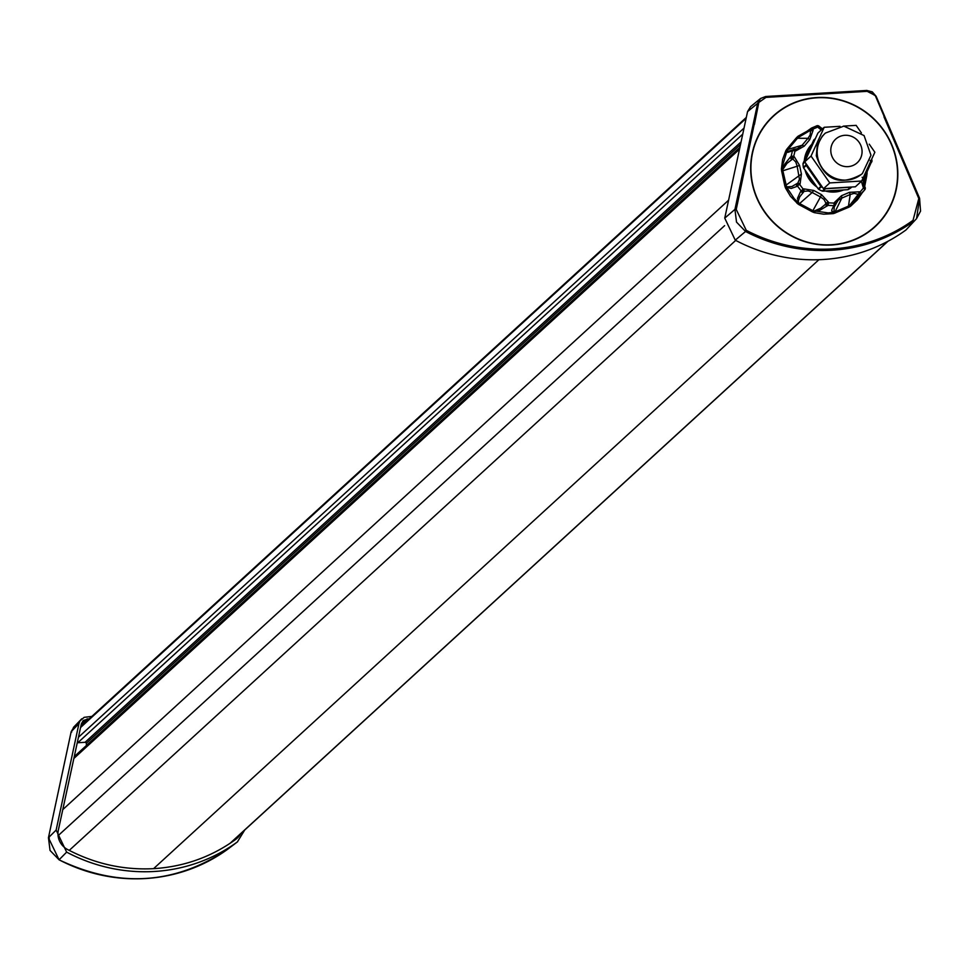 <?xml version="1.0" encoding="UTF-8"?>
<svg xmlns="http://www.w3.org/2000/svg" width="969" height="969" viewBox="0 0 969 969"><rect width="100%" height="100%" fill="white"/><g stroke="black" fill="none" stroke-linecap="round" stroke-linejoin="round"><path stroke-width="1.45" d="M739.904 147.373L75.618 755.36A6.662 6.395 47.5 0 0 74.019 757.746M77.266 742.702A2.217 2.12 47.5 0 0 77.811 742.739L85.078 742.302A1.102 1.066 -132.5 0 1 86.265 743.32L86.471 745.427M62.791 809.587L728.591 200.208L62.791 809.587M773.165 116.062A75.219 72.191 -132.5 0 1 792.654 103.622M888.839 208.723A75.219 72.191 -132.5 0 1 874.728 227.025M751.036 175.643A75.219 72.191 47.5 0 0 798.71 239.428A75.219 72.191 47.5 0 0 875.031 226.758A75.219 72.191 47.5 0 0 877.502 122.53A75.219 72.191 47.5 0 0 773.468 115.783A75.219 72.191 47.5 0 0 751.036 175.643M883.97 116.777L918.794 198.524L919.569 198.342L920.55 211.109L916.541 218.655L905.991 229.956L916.517 218.679M765.716 96.512L866.843 90.468L867.182 91.34L866.843 90.468L872.257 91.837L876.097 96.282L919.545 198.294M916.541 218.655L919.593 198.306L876.109 96.246L866.88 90.444L765.68 96.5L760.629 98.45L750.539 106.699L747.559 111.605L724.751 218.122L735.253 240.167A166.632 159.933 47.5 0 0 905.991 229.956M884.249 116.643L875.225 95.459L867.182 91.34L765.97 97.397L758.836 102.411L736.234 209.437L734.95 209.377L736.513 222.107L745.561 231.482L735.253 240.167M754.415 124.516L758.824 102.423M765.631 96.525L765.97 97.397L765.631 96.525L760.556 98.511L757.697 103.15L758.618 103.356M859.37 191.826L860.024 192.104L863.573 187.889L863.197 187.296L864.578 186.581L864.954 187.174L863.573 187.889L864.893 189.621L861.15 194.066L858.8 194.478L854.101 193.376L850.213 194.503L849.438 192.334L859.37 191.826L858.013 195.326L860.351 194.926L849.474 205.549L860.024 192.104L861.15 194.066L860.351 194.926M864.917 189.355L864.893 189.621A2.217 2.217 0 0 0 864.99 187.126L863.658 184.643L863.209 180.561L864.602 186.532M864.954 187.174L864.893 189.621L850.225 205.065L850.673 206.155L849.801 206.688L849.474 205.549L849.801 206.688L848.892 207.184L834.139 213.362L833.909 212.199L831.741 211L831.862 209.679L833.449 206.421L835.363 205.004M871.591 162.114A2.217 2.217 0 0 0 871.967 160.539L870.235 160.43L870.889 162.744L870.295 163.579L870.986 162.949L866.129 173.899M870.271 162.271L869.774 163.349M871.93 160.624L871.349 161.472M870.961 162.986L871.567 162.126L870.889 162.744M813.112 130.294L809.769 139.597L807.964 138.313L810.169 134.957L810.544 130.876L813.112 130.294L813.003 129.567L810.447 130.173L819.265 126.418L823.202 129.386M818.575 127.956L819.774 126.903L819.302 126.382A2.217 0.969 132.3 0 0 819.132 126.212A2.217 0.969 132.3 0 0 817.691 126.515L816.891 125.776L819.265 126.418A2.217 2.217 0 0 0 816.94 125.752L811.55 128.053A2.217 2.217 0 0 0 811.283 128.211L816.891 125.776L821.118 130.112M813.003 129.567L811.525 128.065L809.527 130.839L798.286 137.477L810.581 128.732L798.953 136.895L798.081 136.205L806.935 131.287M812.143 128.356L810.581 128.732L809.527 130.839L810.544 130.876L810.447 130.173M792.194 158.528L793.696 156.372L794.289 156.76L792.751 158.952L791.116 156.336L790.292 157.172L791.334 159.4L792.194 158.528A2.217 1.914 169.1 0 1 791.903 158.383A2.217 0.799 -58.2 0 1 792.654 156.215L791.116 156.336L792.509 150.619L795.706 150.934L795.125 149.153L797.499 148.754L794.435 149.178L791.794 151.019L793.708 149.601M792.654 156.215L793.696 156.372L795.016 150.946L794.435 149.178A2.217 2.217 0 0 0 793.829 149.287A2.217 2.047 -109.2 0 1 794.435 149.178L795.186 149.141M793.684 149.335L793.441 149.456A2.217 2.217 0 0 1 793.829 149.287A2.217 2.047 -109.2 0 0 792.606 150.57M794.289 156.76L799.57 165.469L801.411 174.069L800.091 183.94L797.887 183.044L799.437 179.204L797.099 165.881L795.755 161.944L792.751 158.952L786.961 163.373L782.746 169.599L784.829 164.052L790.292 157.172M802.502 189.645L800.467 191.753L802.829 192.407L803.458 191.547L801.327 191.111L803.798 188.87L804.113 191.329L803.458 191.547L803.144 189.088L799.704 184.51L797.487 183.601L796.603 184.11L796.554 186.545L800.091 183.94M801.327 191.111L797.451 186.048L797.887 183.044L791.891 186.532L785.156 186.969L785.508 187.986L786.719 187.368L782.867 170.774L781.62 170.932L781.523 169.902L782.746 169.599L782.867 170.774L799.57 165.469M803.798 188.87L813.718 190.445L821.506 194.648L820.464 196.961L823.904 199.372L825.927 203.09L828.422 202.146L828.628 202.824L826.133 203.756L827.974 205.38L828.628 202.824L834.236 203.115L833.921 205.694L836.102 203.587L835.859 204.277L834.454 202.46L836.077 203.623M862.119 177.291L863.73 178.478L863.209 180.549M865.353 173.027L863.246 182.875M871.7 159.158L871.906 160.479M810.629 128.695L811.525 128.065M797.196 148.838L802.102 145.265L788.051 149.408L797.439 138.264L807.964 138.313L802.102 145.265L804.27 146.125L795.706 150.934M791.794 151.019L787.797 152.387L786.985 151.685L787.422 150.365L788.306 151.321L793.102 149.698M801.411 174.069L784.829 185.987L785.156 186.969M813.718 190.445L812.167 192.492L808.267 190.941L804.113 191.329L799.691 196.913L798.299 201.043L798.601 202.848L797.475 198.403L800.467 191.753M833.449 206.421L833.921 205.694L827.974 205.38L819.907 210.249L814.856 211.399L814.384 212.659L823.735 214.185L833.122 213.64L833.122 212.368L828.204 212.914L812.882 210.697L820.464 196.961L812.167 192.492L799.595 203.538L798.601 202.848L797.911 203.938L790.45 196.247L785.508 187.986M812.397 211.872L798.771 204.532L799.595 203.538L812.882 210.697L812.397 211.872L813.366 212.259L813.984 211.133L820.682 208.214L826.133 203.756L825.927 203.09L825.213 204.459L827.066 206.082M836.102 203.587L838.282 200.123L841.819 198.088L835.024 211.872L833.909 212.199L834.248 206.954L835.314 205.125M836.562 202.473L836.102 203.551M835.108 213.071L835.024 211.872L848.469 206.131L850.213 194.503L841.819 198.088L841.552 195.702L849.438 192.334M865.923 171.767L864.033 185.479M866.177 173.56L866.831 175.45L865.959 175.183L866.601 171.864L870.416 163.41M789.941 151.103L791.77 150.474M787.01 151.055L783.109 163.725L782.734 168.691L781.426 168.836L782.613 159.497L785.823 150.74L787.01 151.055M797.027 203.308L797.935 202.291L794.289 198.742L786.719 187.368L791.213 188.458L796.554 186.545M834.273 206.906L834.963 205.67M861.889 193.291L857.408 199.808L850.673 206.155M866.141 173.802L867.073 173.39L866.964 174.444M867.013 170.641L867.073 173.39M786.937 149.02L786.392 149.856L787.422 150.365L788.051 149.408L786.937 149.02L796.566 137.598L797.439 138.264L798.286 137.477L797.305 136.908L798.081 136.205M796.566 137.598L797.305 136.908M786.392 149.856L785.823 150.74M781.426 168.836L781.523 169.902M798.771 204.532L797.911 203.938M813.366 212.259L814.384 212.659M833.122 213.64L834.139 213.362M831.584 244.733A74.952 71.936 47.5 0 0 874.85 226.552A74.952 71.936 47.5 0 0 890.874 143.291A74.952 71.936 47.5 0 0 816.915 97.808A74.952 71.936 47.5 0 0 773.65 115.977A74.952 71.936 47.5 0 0 757.625 199.251A74.952 71.936 47.5 0 0 831.584 244.733M874.571 226.807A74.952 71.936 -132.5 0 1 874.304 227.061A74.952 71.936 -132.5 0 1 853.41 240.215M758.146 136.132A74.952 71.936 -132.5 0 1 773.092 116.486A74.952 71.936 -132.5 0 1 773.371 116.232M233.238 841.153A17.309 16.606 47.5 0 0 234.062 839.76M82.922 724.606L81.166 724.715M91.873 716.418L84.182 717.326L79.979 720.936L78.961 723.564L56.141 830.082L66.643 852.126L59.073 859.794A165.493 158.843 47.5 0 0 226.988 849.752L237.381 841.916A166.632 159.933 -132.5 0 1 66.643 852.126M56.141 830.082L48.462 837.688L49.298 838.161L48.462 837.688L50.037 850.431L59.073 859.794L48.45 837.725L71.173 731.668L71.718 732.055L71.173 731.668L78.961 723.564M71.173 731.668L74.08 726.823L71.161 731.704L48.45 837.725M81.784 718.78L73.39 727.465M89.378 718.695L83.273 720.488L81.348 723.879L58.334 830.167A17.466 16.764 47.5 0 0 67.66 849.559C95.01 863.924 123.814 870.271 154.047 868.636C184.292 866.637 211.521 856.887 235.709 839.396A17.309 16.606 47.5 0 0 237.175 838.197A17.309 16.606 47.5 0 0 240.53 833.849M244.721 830.009L237.381 841.916M227.654 849.244L226.988 849.752C174.141 884.685 118.157 888.04 59.036 859.806M814.033 139.657L814.117 139.597A1.284 1.223 47.5 0 0 813.754 140.045L803.107 163.301A1.284 1.223 47.5 0 0 802.998 163.87A30.33 29.106 47.5 0 0 803.374 167.383A1.284 1.223 47.5 0 0 803.592 167.916L818.211 188.87A1.284 1.223 47.5 0 0 818.635 189.258A30.33 29.106 47.5 0 0 822.306 191.075A1.284 1.223 47.5 0 0 822.863 191.159L847.754 189.682A1.284 1.223 47.5 0 0 848.287 189.512A30.33 29.106 47.5 0 0 851.145 187.611A1.284 1.223 47.5 0 0 851.303 187.465M830.869 151.903A15.988 15.347 -132.5 0 1 852.853 136.932A15.988 15.347 -132.5 0 1 855.566 164.076A15.988 15.347 -132.5 0 1 830.869 151.903M861.744 174.081L861.453 174.347C839.554 186.423 824.51 180.21 816.298 155.743L817.303 145.35L822.209 136.29L824.813 133.637M869.241 144.163L874.862 152.242L861.683 181.021L829.779 182.923L811.041 156.057L804.742 161.823L817.921 133.044L824.219 127.278L840.014 126.333M811.041 156.057L824.219 127.278M829.779 182.923L823.48 188.689L804.742 161.823M861.683 181.021L855.385 186.787L823.48 188.689M843.466 126.127L856.136 125.364L861.393 132.91M805.808 163.337A30.33 29.106 47.5 0 0 806.026 164.948A1.284 1.223 47.5 0 0 806.244 165.481L820.864 186.436A1.284 1.223 47.5 0 0 821.288 186.835A30.33 29.106 47.5 0 0 822.729 187.611M824.885 188.604A30.33 29.106 47.5 0 0 824.958 188.64A1.284 1.223 47.5 0 0 825.515 188.737L850.407 187.247A1.284 1.223 47.5 0 0 850.939 187.09A30.33 29.106 47.5 0 0 851.012 187.053M815.062 184.364A28.319 27.18 -132.5 0 1 806.741 172.421M842.4 189.997A28.319 27.18 -132.5 0 1 828.216 190.845M804.306 160.672A28.319 27.18 -132.5 0 1 804.44 159.449A28.319 27.18 -132.5 0 1 811.78 144.345M805.178 158.783A28.319 27.18 -132.5 0 1 811.683 144.563M843.611 189.924A28.319 27.18 -132.5 0 1 825.418 191.014M816.915 187.029A28.319 27.18 -132.5 0 1 805.045 169.987M828.01 205.367A2.217 2.083 -138.5 0 1 826.823 204.834L828.519 202.848M73.862 758.473L739.504 149.226M740.522 144.502L86.265 743.32M85.078 742.302L741.079 141.886M77.811 742.739L742.739 134.146M78.441 737.276L744.035 128.09M80.56 727.513L746.118 118.351M58.079 835.702L724.63 225.632M735.701 240.409L69.235 850.394M818.902 259.704L153.574 868.66M887.652 241.438L229.956 843.405M736.234 209.437L746.251 230.319L745.561 231.482A165.493 158.843 -132.5 0 0 913.464 221.441L913.04 220.338L918.794 198.524L919.569 198.342M913.04 220.338A164.391 157.777 -132.5 0 1 746.251 230.319M724.751 218.122L734.95 209.377L757.661 103.356L747.559 111.605M863.197 187.296L861.393 181.288M809.769 139.597L804.27 146.125M821.506 194.648L828.422 202.146M834.454 202.46L841.552 195.702M849.474 205.549L848.469 206.131L848.892 207.184M866.831 175.45L864.651 186.617M821.555 128.477L822.923 128.465M784.829 185.987L781.62 170.932M81.251 724.303L87.234 718.828M817.303 154.822A27.386 26.284 -132.5 0 1 825.467 133.032L843.842 126.127L864.069 135.575L870.974 155.222L862.446 173.427A27.386 26.284 -132.5 0 1 834.66 178.042A27.386 26.284 -132.5 0 1 817.303 154.822M803.592 167.916L806.244 165.481M818.211 188.87L820.864 186.436M818.635 189.258L821.288 186.835M822.306 191.075L824.958 188.64M822.863 191.159L825.515 188.737M847.754 189.682L850.407 187.247M848.287 189.512L850.939 187.09M813.754 140.045L815.413 138.519M803.107 163.301L804.767 161.775M802.998 163.87L804.936 162.089M803.374 167.383L806.026 164.948M80.754 726.593L746.312 117.431M887.992 241.257L230.465 843.054M871.737 159.073L871.967 160.539M822.366 128.974L819.774 126.903M810.399 128.853L811.319 128.199M792.763 149.88L793.478 149.468M835.145 205.44L835.641 204.713M849.801 206.409L849.498 205.549M227.327 849.498L237.623 841.722M825.467 133.032L824.462 133.952M862.446 173.427L861.441 174.347"/></g></svg>
